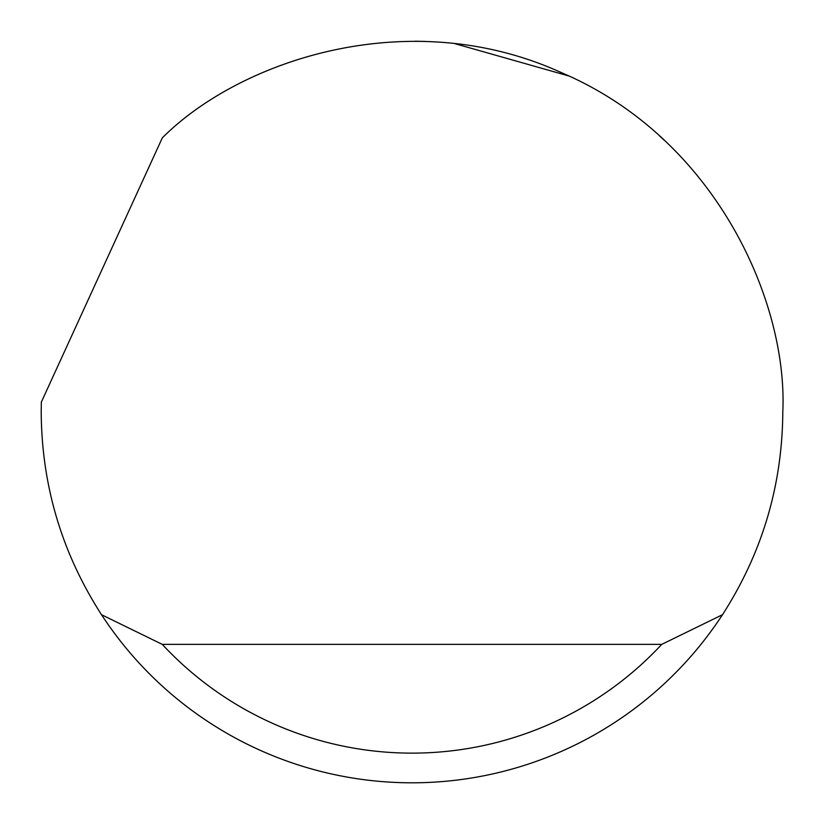 <?xml version="1.0" encoding="UTF-8"?>
<svg xmlns="http://www.w3.org/2000/svg" width="824" height="824" viewBox="0 0 824 824"><rect width="100%" height="100%" fill="white"/><g stroke="black" fill="none" stroke-linecap="round" stroke-linejoin="round"><path stroke-width="1.24" d="M162.328 137.845C240.124 60.039 409.425 3.131 561.855 72.831C716.035 138.607 787.95 302.089 782.8 412C782.316 485.408 762.21 552.976 722.494 614.704A370.8 370.8 0 0 1 101.507 614.704C61.79 552.976 41.684 485.408 41.2 412L41.334 402.112L162.328 137.845M415.306 41.21L425.112 41.427M455.013 43.703L568.766 75.963M659.468 135.867L664.092 140.08M101.507 614.704L162.246 644.368L661.754 644.368L722.494 614.704M162.246 644.368A341.136 341.136 0 0 0 661.754 644.368"/></g></svg>
